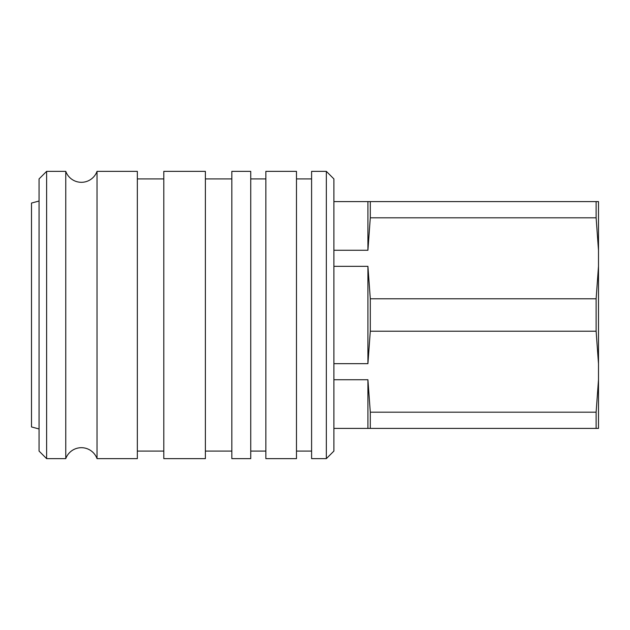 <?xml version="1.0" encoding="UTF-8"?>
<svg xmlns="http://www.w3.org/2000/svg" width="630" height="630" viewBox="0 0 630 630"><rect width="100%" height="100%" fill="white"/><g stroke="black" fill="none" stroke-linecap="round" stroke-linejoin="round"><path stroke-width="0.94" d="M333.9 363.675L367.92 363.675L367.92 266.325L333.9 266.325M367.92 363.675L370.298 331.207L370.298 298.793L367.92 266.325M370.298 331.207L596.122 331.207L596.122 298.793L370.298 298.793M596.122 331.207L598.5 363.675L598.5 266.325L596.122 298.793M333.9 250.275L367.92 250.275L370.298 217.807L596.122 217.807L598.5 250.275L598.5 266.325M598.5 250.275L598.5 201.6L333.9 201.6M333.9 428.4L598.5 428.4L598.5 379.725L596.122 412.193L370.298 412.193L367.92 379.725L333.9 379.725M598.5 363.675L598.5 379.725M367.92 428.4L367.92 379.725M367.92 250.275L367.92 201.6M370.298 428.4L370.298 412.193M370.298 217.807L370.298 201.6M596.122 428.4L596.122 412.193M596.122 217.807L596.122 201.6M65.764 458.64A16.632 16.632 0 0 1 97.028 458.64L97.028 171.36A16.632 16.632 0 0 1 65.764 171.36L65.764 458.64L46.62 458.64L46.62 171.36L65.764 171.36M39.06 428.967L31.5 426.943L31.5 203.057L39.06 201.033M46.62 458.64L39.06 451.08L39.06 178.92L46.62 171.36M97.028 458.64L137.34 458.64L137.34 171.36L97.028 171.36M205.38 315L205.38 171.36L163.8 171.36L163.8 458.64L205.38 458.64L205.38 315M250.74 315L250.74 171.36L231.84 171.36L231.84 458.64L250.74 458.64L250.74 315M296.478 315L296.478 171.36L265.86 171.36L265.86 458.64L296.478 458.64L296.478 315M326.34 315L326.34 171.36L311.598 171.36L311.598 458.64L326.34 458.64L326.34 315M326.34 458.64L333.9 451.08L333.9 178.92L326.34 171.36M137.34 178.92L163.8 178.92M205.38 178.92L231.84 178.92M250.74 178.92L265.86 178.92M296.478 178.92L311.598 178.92M296.478 451.08L311.598 451.08M250.74 451.08L265.86 451.08M205.38 451.08L231.84 451.08M137.34 451.08L163.8 451.08"/></g></svg>
